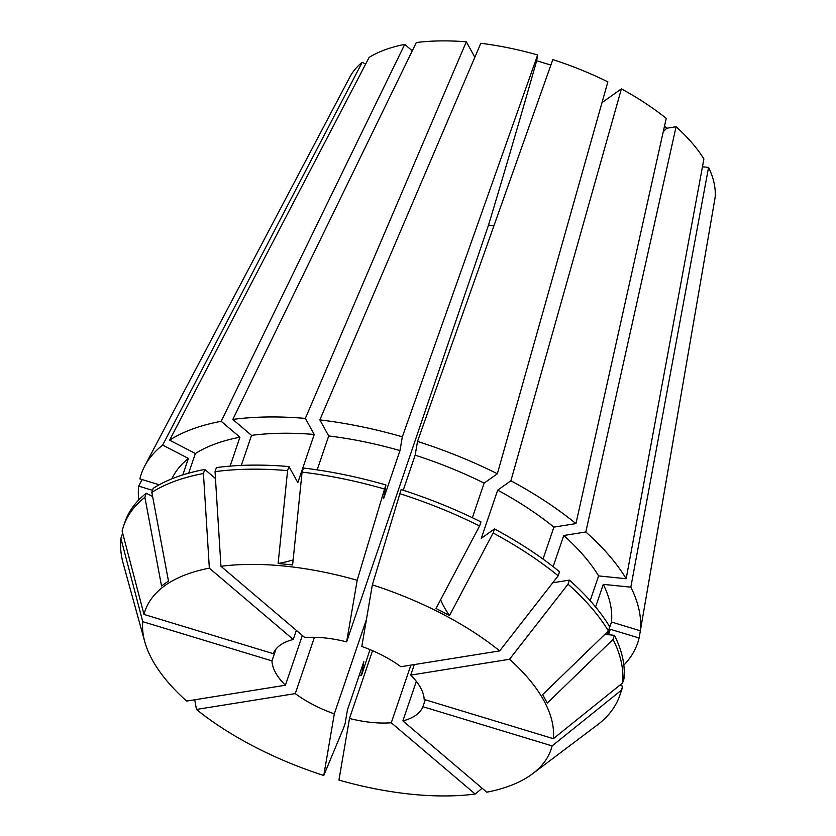 <?xml version="1.0" encoding="UTF-8"?>
<svg xmlns="http://www.w3.org/2000/svg" width="836" height="836" viewBox="0 0 836 836"><rect width="100%" height="100%" fill="white"/><g stroke="black" fill="none" stroke-linecap="round" stroke-linejoin="round"><path stroke-width="1.25" d="M414.301 664.578L410.716 675.101A79.441 36.335 18.8 0 1 424.165 699.46L553.369 738.679L622.569 683.002L623.949 678.937A262.17 119.914 18.8 0 0 614.429 635.329L613.049 639.394A262.17 119.914 18.8 0 1 622.569 683.002M425.273 699.795L422.922 706.702A79.441 36.335 18.8 0 1 402.879 720.893L486.782 792.183A214.497 98.115 18.8 0 0 532.574 773.76L598.555 724.039A262.17 119.914 18.8 0 0 619.904 695.155L621.284 691.09A262.17 119.914 18.8 0 0 622.715 686.168L619.748 685.269M416.338 681.361L402.879 720.893M410.894 665.122L391.279 722.753A79.441 36.335 18.8 0 1 349.49 718.469L338.946 780.082A214.497 98.115 18.8 0 0 475.182 794.043L482.142 788.243M372.563 650.701L349.49 718.469M366.408 619.58L334.316 713.86A79.441 36.335 18.8 0 1 295.265 693.608L196.45 709.45L194.757 699.774M314.43 637.304L295.265 693.608M702.449 166.792L708.562 167.409A193.168 88.355 18.8 0 1 715.125 197.463L640.345 630.783A262.17 119.914 18.8 0 0 630.825 587.175L603.278 584.354A231.98 106.109 18.8 0 1 611.503 622.026L640.345 630.783M713.881 204.695L639.112 638.014A262.17 119.914 18.8 0 1 623.834 665.101M602.004 102.598L621.399 88.867A193.168 88.355 18.8 0 1 666.229 118.367L575.952 523.597A262.17 119.914 18.8 0 0 510.9 480.784L497.681 490.147A231.98 106.109 18.8 0 1 553.892 527.129L575.952 523.597M664.474 126.267L666.773 128.232A714.999 415.596 -49.6 0 0 663.251 131.722M553.139 566.651L563.746 535.5L585.806 531.968L676.084 126.738L666.773 128.232M676.084 126.738A193.168 88.355 18.8 0 1 703.902 158.965L626.164 578.731L598.618 575.91L590.174 600.687M402.335 436.82A262.17 119.914 18.8 0 0 319.854 419.891L480.815 43.284A193.168 88.355 18.8 0 1 537.652 54.957L402.335 436.82L399.984 450.583L383.588 498.737L385.939 484.974L384.56 489.039L357.181 580.268L346.637 641.87L488.537 225.051L493.877 225.898M550.872 65.072L536.66 60.756L537.652 54.957M403.213 490.262L415.158 455.181L417.509 441.429L552.826 59.565A193.168 88.355 18.8 0 1 607.856 81.844L497.357 473.761L484.138 483.124L472.361 517.714M474.848 57.245L466.321 41.8L305.359 418.408L314.231 434.459L297.835 482.612L288.974 466.561L287.584 470.626L278.127 563.485A635.559 253.81 95.9 0 0 293.133 559.89M188.664 473.166L195.363 453.52L169.603 440.164L369.157 57.37A193.168 88.355 18.8 0 1 404.718 44.381L412.284 50.808M241.301 465.422L251.531 435.368L232.805 419.442L416.318 42.521A193.168 88.355 18.8 0 1 466.321 41.8M159.237 484.765L139.894 478.892A262.17 119.914 18.8 0 1 144.753 465.976L349.876 77.006A193.168 88.355 18.8 0 1 362.207 62.292L365.666 64.09M302.35 635.464L285.41 685.238A79.441 36.335 18.8 0 1 271.961 660.879L142.757 621.67L120.875 538.342L122.265 534.277L123.007 534.507M275.995 649.029L271.961 660.879M203.43 473.521A262.17 119.914 18.8 0 0 151.839 492.383L168.475 581.062L161.526 585.984L144.889 497.305A262.17 119.914 18.8 0 0 123.54 526.178A262.17 119.914 18.8 0 0 122.119 531.111L144.001 614.429L273.205 653.647A79.441 36.335 18.8 0 1 293.248 639.456L209.345 568.156L203.43 473.521L204.81 469.456L215.458 478.505M296.341 630.365L293.248 639.456M357.181 580.268A214.497 98.115 18.8 0 0 220.944 566.296L304.847 637.596A79.441 36.335 18.8 0 1 346.637 641.87M499.677 650.899A214.497 98.115 18.8 0 0 372.354 584.866L361.81 646.479A79.441 36.335 18.8 0 1 400.862 666.731L499.677 650.899L558.176 575.805L559.556 571.74A262.17 119.914 18.8 0 0 494.504 528.937L493.115 533.002A262.17 119.914 18.8 0 1 558.176 575.805M169.603 440.164A262.17 119.914 18.8 0 1 221.195 421.302L404.718 44.381M232.805 419.442A262.17 119.914 18.8 0 1 305.359 418.408M138.766 499.97A262.17 119.914 18.8 0 1 138.651 486.124L142.099 479.561M417.509 441.429A262.17 119.914 18.8 0 1 497.357 473.761M585.806 531.968A262.17 119.914 18.8 0 1 626.164 578.731M144.001 614.429A214.497 98.115 18.8 0 1 209.345 568.156M285.41 685.238L186.595 701.08A214.497 98.115 18.8 0 1 144.774 641.745A214.497 98.115 18.8 0 1 142.757 621.67M144.774 641.745L123.258 563.704A262.17 119.914 18.8 0 1 120.875 538.342M422.922 706.702L552.126 745.911L621.326 690.233A262.17 119.914 18.8 0 1 619.904 695.155M552.126 745.911A214.497 98.115 18.8 0 1 532.574 773.76M151.839 492.383L153.218 488.318A262.17 119.914 18.8 0 1 204.81 469.456M220.944 566.296L215.03 471.661L216.409 467.596A262.17 119.914 18.8 0 1 288.974 466.561M215.03 471.661A262.17 119.914 18.8 0 1 287.584 470.626M621.326 690.233L622.715 686.168M372.354 584.866L401.113 489.582A262.17 119.914 18.8 0 1 480.961 521.915L479.571 525.98L435.995 608.483L449.538 615.505A635.559 177.608 117.4 0 1 440.593 599.767M399.733 493.648A262.17 119.914 18.8 0 1 479.571 525.98M410.716 675.101L509.532 659.27L568.02 584.186L569.41 580.121A262.17 119.914 18.8 0 1 609.768 626.885L608.389 630.95L542.637 694.622L547.298 703.066L613.049 639.394M568.02 584.186A262.17 119.914 18.8 0 1 608.389 630.95M569.41 580.121L552.732 582.786M230.099 466.122L239.932 437.228L221.195 421.302M195.363 453.52A231.98 106.109 18.8 0 1 239.932 437.228M251.531 435.368A231.98 106.109 18.8 0 1 314.231 434.459M608.409 634.712L610.259 629.257A231.98 106.109 18.8 0 1 609.099 633.207L608.587 634.733M415.158 455.181A231.98 106.109 18.8 0 1 484.138 483.124M563.746 535.5A231.98 106.109 18.8 0 1 598.618 575.91M152.528 490.335L138.651 486.124M610.259 629.257L639.112 638.014M144.753 465.976A262.17 119.914 18.8 0 1 162.654 445.086L362.207 62.292M621.399 88.867L510.9 480.784M708.562 167.409L630.825 587.175M334.316 713.86L323.772 775.474L343.711 727.696L345.101 723.631L347.452 709.868L363.848 661.725L361.486 675.478A262.17 119.914 18.8 0 1 359.396 674.809M361.486 675.478L369.982 649.614M509.532 659.27A214.497 98.115 18.8 0 1 553.369 738.679M391.279 722.753L475.182 794.043M323.772 775.474A214.497 98.115 18.8 0 1 196.45 709.45M385.939 484.974A262.17 119.914 18.8 0 0 303.468 468.045L302.078 472.11A262.17 119.914 18.8 0 1 384.56 489.039M302.078 472.11L292.621 564.969L278.127 563.485M493.115 533.002L449.538 615.505M144.889 497.305L146.269 493.24L152.612 496.532M123.54 526.178L124.93 522.113A262.17 119.914 18.8 0 1 146.269 493.24M497.681 490.147L481.296 538.3L494.504 528.937M604.867 634.346L614.429 635.329M182.802 474.9L188.403 458.441L162.654 445.086M171.861 478.819A231.98 106.109 18.8 0 1 188.403 458.441M319.854 419.891L328.715 435.953A231.98 106.109 18.8 0 1 399.984 450.583M328.715 435.953L317.168 469.884M543.013 559.085L553.892 527.129M603.278 584.354L595.577 606.978M607.229 634.587L611.503 622.026M536.66 60.756A714.999 46.398 -73.1 0 1 488.537 225.051"/></g></svg>
